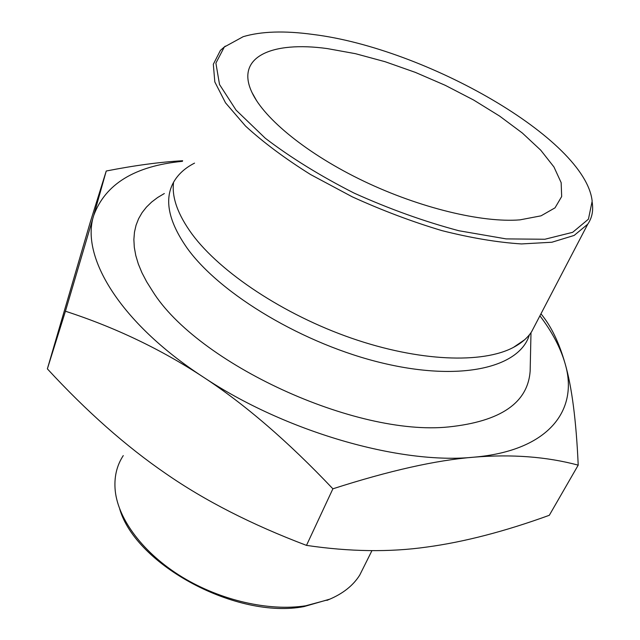 <?xml version="1.0" encoding="UTF-8"?>
<svg xmlns="http://www.w3.org/2000/svg" width="640" height="640" viewBox="0 0 640 640"><rect width="100%" height="100%" fill="white"/><g stroke="black" fill="none" stroke-linecap="round" stroke-linejoin="round"><path stroke-width="0.96" d="M164.328 193.528L157.608 197.528L151.632 202.056L146.448 207.096L142.088 212.64L138.616 218.68L136.064 225.192L134.472 232.16L133.872 239.552L134.304 247.352L135.784 255.512L138.336 264.008L141.968 272.792L146.688 281.816L152.488 291.04C197.232 363.464 355.76 436.72 448.768 426.92C500.76 421.424 527.896 402.8 530.152 371.032L530.264 366.176M539.912 315.824C552.16 331.928 560.552 347.848 565.096 363.592C578.928 409.88 549.04 450.808 473.8 457.192C400.24 464.76 284.76 431.64 202.76 376.728C119.392 322.304 80.312 256.152 93.72 215.472C105.352 183.968 134.928 165.92 182.448 161.32M93.72 215.472L65.432 311.224C114.944 327.304 160.72 349.144 202.76 376.728C244.68 404.096 288.056 441.456 332.888 488.808L306.488 545.384C251.688 524.624 204.72 500.648 165.576 473.44C126.104 446.368 86.696 411.512 47.368 368.864L90.224 222.312L106.24 171.016L93.72 215.472M65.432 311.224L47.368 368.864M332.888 488.808C389.208 470.696 436.176 460.16 473.8 457.192C511.84 454.048 546.64 456.696 578.208 465.144L549.304 515.296C504.68 531.488 463.768 542.088 426.568 547.088C389.672 552.32 349.64 551.76 306.488 545.384M578.208 465.144C576.232 420.64 571.864 386.784 565.096 363.592C559.104 342.528 551.056 325.936 540.96 313.816M182.648 160.736C159.984 162.024 134.512 165.456 106.24 171.016M123.264 455.6C116.608 465.752 113.928 477.52 115.248 490.904C118.32 519.696 143.504 553.4 182.008 576.96C220.528 600.464 269.08 611.488 305.704 605.784L328.968 599.512C342.92 593.68 353.176 585.544 359.728 575.104L364.104 566.344M329.928 599.112L303.984 606.592C236.992 619.528 135.928 565.168 119.704 509.008M327.336 48.592L355.44 53.68L385.144 61.728L415.4 72.4L445.224 85.304L473.624 100.024L499.64 116.104L522.32 133.008L540.72 150.168L553.944 166.952L561.16 182.664L561.672 196.544L555.016 207.848L541.032 215.832L519.96 219.864C482.192 222.92 419.928 208.008 363.832 181.208C307.728 154.392 264.36 119.008 252.032 92.584C234.96 56.896 271.688 40.88 327.336 48.592M313.016 34.456C284.608 30.568 261.336 31.304 243.208 36.672L224.32 47.008L215.896 63.136L219.528 84.52L236.056 110.104L265.264 138.216C290.624 157.584 320.24 175.888 354.112 193.104C389.288 208.944 424.216 221.496 458.888 230.744L506.136 238.896L544.864 239.256L572.672 232.32L588.44 219.16L592.16 201.176C585.568 139.128 425.408 48.264 313.016 34.456M592.272 202.464L592.448 204.472C593.24 211.88 591.664 218.456 587.728 224.208L574.152 235.432L551.88 242.24L521.488 243.936C497.568 242.416 471.032 237.976 441.888 230.616C411.928 221.648 382.056 210.384 352.28 196.832L310.552 174.528C284.992 158.528 263.328 142.376 245.552 126.088L225.536 102.856L214.824 81.944L213.32 64.264L220.4 50.408L225.272 46.136M535.264 324.736L531.552 331.84C527.488 337.96 521.464 343.128 513.48 347.368C482.504 363.888 419.048 361.616 351.424 338.16C283.832 314.712 220.552 272.6 192.168 234.28C177.952 214.808 171.728 197.632 173.512 182.768M173.576 182.24C163.952 199.592 168.536 221.632 187.304 248.368C220.496 294.512 304.512 344.728 383.216 363.224C462.04 381.92 520.008 367.128 529.408 334.752M194.544 163.128C185.12 167.92 178.168 174.224 173.688 182.04M530.992 332.656L530.152 371.032M359.728 575.104L371.96 550.624M326.96 600.384L328.968 599.512M252.032 92.584L256.744 100.936M587.728 224.208L531.552 331.84M524.592 339.792L513.48 347.368"/></g></svg>
